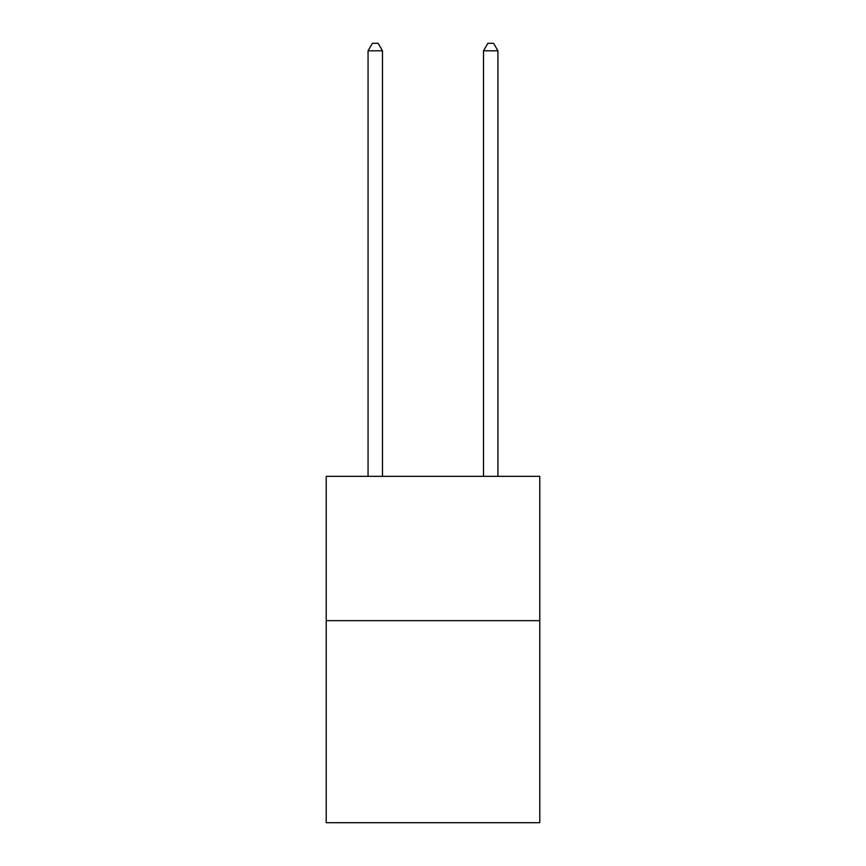 <?xml version="1.0" encoding="UTF-8"?>
<svg xmlns="http://www.w3.org/2000/svg" width="866" height="866" viewBox="0 0 866 866"><rect width="100%" height="100%" fill="white"/><g stroke="black" fill="none" stroke-linecap="round" stroke-linejoin="round"><path stroke-width="1.3" d="M539.789 620.662L539.789 822.7L326.211 822.7L326.211 476.354L539.789 476.354L539.789 620.662L326.211 620.662M382.491 476.354L382.491 50.802L368.061 50.802L368.061 476.354M368.061 50.802L372.391 43.3L378.161 43.3L382.491 50.802M497.939 476.354L497.939 50.802L483.509 50.802L483.509 476.354M483.509 50.802L487.839 43.3L493.609 43.3L497.939 50.802"/></g></svg>
